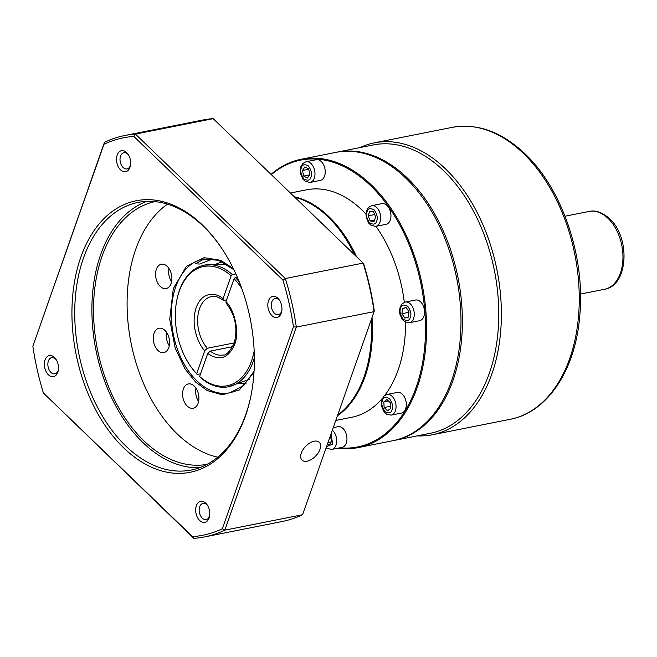 <?xml version="1.0" encoding="UTF-8"?>
<svg xmlns="http://www.w3.org/2000/svg" width="657" height="657" viewBox="0 0 657 657"><rect width="100%" height="100%" fill="white"/><g stroke="black" fill="none" stroke-linecap="round" stroke-linejoin="round"><path stroke-width="0.99" d="M232.718 346.641L210.297 351.093L207.727 353.474L199.621 376.494L200.204 377.307A62.004 39.806 78.8 0 0 228.39 386.784L249.258 379.385M271.037 174.368A146.954 94.345 78.8 0 1 301.078 159.29L335.489 152.449A146.954 94.345 78.8 0 1 437.398 221.918A146.954 94.345 78.8 0 1 451.564 380.814A146.954 94.345 78.8 0 1 392.763 440.732L358.352 447.573A146.954 94.345 78.8 0 1 337.977 448.181M301.078 159.29A146.954 94.345 78.8 0 1 402.987 228.759A146.954 94.345 78.8 0 1 417.146 387.655A146.954 94.345 78.8 0 1 358.352 447.573M271.333 174.655A146.215 93.869 78.8 0 1 390.217 209.156A146.215 93.869 78.8 0 1 416.144 387.343A146.215 93.869 78.8 0 1 339.751 447.828M305.981 161.753L316.239 159.717A10.545 6.767 78.8 0 1 323.548 164.702A10.545 6.767 78.8 0 1 324.566 176.101A10.545 6.767 78.8 0 1 320.345 180.396L310.088 182.432A10.545 6.767 78.8 0 0 314.301 178.137A10.545 6.767 78.8 0 0 313.29 166.738A10.545 6.767 78.8 0 0 305.981 161.753L302.885 163.421L300.898 166.648L300.257 170.073L300.553 173.727L302.967 179.189L305.431 181.48L310.088 182.432M371.698 205.674L381.955 203.637A10.545 6.767 78.8 0 1 389.264 208.614A10.545 6.767 78.8 0 1 390.283 220.013A10.545 6.767 78.8 0 1 386.061 224.316L375.804 226.353A10.545 6.767 78.8 0 0 380.017 222.05A10.545 6.767 78.8 0 0 379.007 210.659A10.545 6.767 78.8 0 0 371.698 205.674L368.602 207.341L366.614 210.569L365.974 213.993L366.269 217.639L368.684 223.101L371.148 225.4L375.804 226.353M405.279 302.056L415.536 300.019A10.545 6.767 78.8 0 1 422.845 305.004A10.545 6.767 78.8 0 1 423.864 316.403A10.545 6.767 78.8 0 1 419.642 320.698L409.385 322.735A10.545 6.767 78.8 0 0 413.606 318.44A10.545 6.767 78.8 0 0 412.588 307.041A10.545 6.767 78.8 0 0 405.279 302.056L402.191 303.723L400.195 306.95L399.555 310.375L399.85 314.03L402.273 319.491L404.728 321.782L409.385 322.735M387.055 394.446L397.313 392.41A10.545 6.767 78.8 0 1 404.63 397.395A10.545 6.767 78.8 0 1 405.64 408.794A10.545 6.767 78.8 0 1 401.427 413.089L391.17 415.125A10.545 6.767 78.8 0 0 395.383 410.83A10.545 6.767 78.8 0 0 394.364 399.431A10.545 6.767 78.8 0 0 387.055 394.446L383.967 396.114L381.98 399.349L381.331 402.766L381.635 406.42L384.049 411.882L386.505 414.173L391.17 415.125M333.255 427.625L337.961 426.689A10.545 6.767 78.8 0 1 345.27 431.674A10.545 6.767 78.8 0 1 346.288 443.064A10.545 6.767 78.8 0 1 342.075 447.368L331.81 449.404A10.545 6.767 78.8 0 0 336.031 445.109A10.545 6.767 78.8 0 0 332.343 430.204M405.583 322.25A115.952 74.446 78.8 0 1 398.142 369.998A115.952 74.446 78.8 0 1 384.682 395.506M382.39 398.339A115.952 74.446 78.8 0 1 351.75 417.269L335.776 420.447M372.026 317.512A115.952 74.446 78.8 0 1 365.037 376.576A115.952 74.446 78.8 0 1 337.427 415.774M371.23 319.77A115.952 74.446 78.8 0 1 364.101 376.757A115.952 74.446 78.8 0 1 337.649 415.134M226.566 299.986L223.216 300.29L223.019 298.82L231.133 275.8L232.414 274.618L235.871 273.928M237.259 277.082L235.362 277.459A62.004 39.806 78.8 0 1 239.288 281.96M254.366 357.835A62.004 39.806 78.8 0 1 253.2 361.498A62.004 39.806 78.8 0 1 228.39 386.784M226.624 264.18L204.228 265.141A62.004 39.806 78.8 0 1 232.414 274.618M290.394 193.018L306.556 189.807A115.952 74.446 78.8 0 1 365.965 214.083M375.935 226.328A115.952 74.446 78.8 0 1 404.301 302.343M294.27 196.755A115.952 74.446 78.8 0 1 356.537 256.739M308.618 168.857L304.905 166.878L302.458 170.492L303.715 176.076L307.427 178.047L309.882 174.442L308.618 168.857M375.648 216.917L373.513 211.768L369.743 211.234L368.117 215.849L370.261 220.998L374.022 221.532L375.648 216.917M408.342 317.134L409.024 311.829L406.157 307.46L402.593 308.404L401.912 313.709L404.778 318.078L408.342 317.134M387.54 410.797L390.652 408.44L390.357 402.807L386.948 399.522L383.836 401.879L384.131 407.512L387.54 410.797M327.449 444.107L329.157 445.019L331.604 441.414L330.356 435.854M294.837 197.297A115.952 74.446 78.8 0 1 354.681 254.949M308.708 169.243L302.458 170.492M303.715 176.076L309.562 174.91M370.261 220.998L374.506 220.152M368.117 215.849L374.662 214.543M401.912 313.709L408.966 312.305M402.593 308.404L406.289 307.665M384.131 407.512L390.537 406.24M383.836 401.879L388.443 400.959M327.999 442.539L331.284 441.882M200.574 373.8L197.256 374.465L196.673 373.644L204.779 350.624L207.349 348.251L234.262 342.905M235.362 277.459L234.081 278.65L225.975 301.662L226.074 303.041C235.403 315.196 238.072 328.656 234.089 343.43C229.712 351.815 226.033 355.659 223.043 354.969A29.762 19.11 78.8 0 1 210.297 351.093M215.948 264.13L222.181 261.765M197.256 374.465A62.004 39.806 78.8 0 1 190.218 365.703L189.807 365.095A60.764 39.009 78.8 0 1 176.864 299.929A60.764 39.009 78.8 0 1 231.133 275.8M176.864 299.929L177.012 299.206A62.004 39.806 78.8 0 1 204.228 265.141M196.673 373.644A60.764 39.009 78.8 0 1 189.807 365.095M246.211 383.113L238.121 383.532M234.081 278.65A60.764 39.009 78.8 0 1 241.751 288.423M254.169 350.92A60.764 39.009 78.8 0 1 199.621 376.494M319.959 449.347A12.401 6.989 133.9 0 0 319.245 442.268A12.401 6.989 133.9 0 0 309.8 442.982A12.401 6.989 133.9 0 0 301.308 453.059A12.401 6.989 133.9 0 0 302.031 460.13A12.401 6.989 133.9 0 0 311.475 459.424A12.401 6.989 133.9 0 0 319.959 449.347M212.925 258.883L199.687 264.032L195.49 263.827L204.187 258.858M220.325 262.398A68.205 43.789 78.8 0 1 221.294 261.363M160.209 286.386A12.401 7.958 78.8 0 1 155.578 273.411A12.401 7.958 78.8 0 1 161.31 264.229A12.401 7.958 78.8 0 1 167.248 266.405A12.401 7.958 78.8 0 1 171.879 279.373A12.401 7.958 78.8 0 1 166.147 288.554A12.401 7.958 78.8 0 1 160.209 286.386M168.931 268.426A12.401 7.958 -101.2 0 0 171.584 281.771M157.918 350.419A12.401 7.958 78.8 0 1 153.286 337.443A12.401 7.958 78.8 0 1 159.019 328.262A12.401 7.958 78.8 0 1 164.956 330.43A12.401 7.958 78.8 0 1 169.588 343.406A12.401 7.958 78.8 0 1 163.856 352.587A12.401 7.958 78.8 0 1 157.918 350.419M166.64 332.45A12.401 7.958 -101.2 0 0 169.292 345.804M187.229 406.083A12.401 7.958 78.8 0 1 182.589 393.108A12.401 7.958 78.8 0 1 188.329 383.926A12.401 7.958 78.8 0 1 194.267 386.102A12.401 7.958 78.8 0 1 198.899 399.078A12.401 7.958 78.8 0 1 193.158 408.26A12.401 7.958 78.8 0 1 187.229 406.083M195.942 388.123A12.401 7.958 -101.2 0 0 198.595 401.468M221.713 248.305A136.418 87.578 -101.2 0 0 203.35 226.312A136.418 87.578 -101.2 0 0 138.06 202.422A136.418 87.578 -101.2 0 0 83.48 258.045A136.418 87.578 -101.2 0 0 125.939 446.144A136.418 87.578 -101.2 0 0 191.228 470.026A136.418 87.578 -101.2 0 0 245.808 414.411A136.418 87.578 -101.2 0 0 250.982 395.654M80.811 257.199A138.405 88.851 78.8 0 1 221.384 247.812A138.405 88.851 78.8 0 1 250.867 396.237A138.405 88.851 78.8 0 1 245.496 415.84A138.405 88.851 78.8 0 1 123.877 448.041A138.405 88.851 78.8 0 1 80.811 257.199M279.816 300.742A8.245 5.289 -101.2 0 0 279.085 299.929A8.245 5.289 -101.2 0 0 275.143 298.492A8.245 5.289 -101.2 0 0 271.842 301.85A8.245 5.289 -101.2 0 0 274.404 313.217A8.245 5.289 -101.2 0 0 278.354 314.662A8.245 5.289 -101.2 0 0 281.648 311.295A8.245 5.289 -101.2 0 0 281.812 310.786M268.499 300.799A10.726 6.882 78.8 0 1 279.389 300.068A10.726 6.882 78.8 0 1 281.681 311.574A10.726 6.882 78.8 0 1 281.262 313.093A10.726 6.882 78.8 0 1 271.834 315.582A10.726 6.882 78.8 0 1 268.499 300.799M56.354 359.896A8.245 5.289 -101.2 0 0 55.623 359.092A8.245 5.289 -101.2 0 0 51.681 357.646A8.245 5.289 -101.2 0 0 48.38 361.005A8.245 5.289 -101.2 0 0 50.942 372.371A8.245 5.289 -101.2 0 0 54.892 373.817A8.245 5.289 -101.2 0 0 58.186 370.458A8.245 5.289 -101.2 0 0 58.35 369.948M45.037 359.954A10.726 6.882 78.8 0 1 55.935 359.231A10.726 6.882 78.8 0 1 58.218 370.729A10.726 6.882 78.8 0 1 57.8 372.248A10.726 6.882 78.8 0 1 48.38 374.745A10.726 6.882 78.8 0 1 45.037 359.954M120.535 169.835A10.726 6.882 78.8 0 1 117.201 155.052A10.726 6.882 78.8 0 1 126.62 152.555A10.726 6.882 78.8 0 1 128.09 154.321A10.726 6.882 78.8 0 1 130.373 165.827A10.726 6.882 78.8 0 1 120.535 169.835M128.517 154.995A8.245 5.289 -101.2 0 0 127.787 154.181A8.245 5.289 -101.2 0 0 123.836 152.744A8.245 5.289 -101.2 0 0 120.026 158.846A8.245 5.289 -101.2 0 0 123.105 167.469A8.245 5.289 -101.2 0 0 127.047 168.915A8.245 5.289 -101.2 0 0 130.513 165.038M199.679 520.492A10.726 6.882 78.8 0 1 196.344 505.701A10.726 6.882 78.8 0 1 205.764 503.213A10.726 6.882 78.8 0 1 207.234 504.978A10.726 6.882 78.8 0 1 209.517 516.476A10.726 6.882 78.8 0 1 199.679 520.492M207.661 505.652A8.245 5.289 -101.2 0 0 206.93 504.839A8.245 5.289 -101.2 0 0 202.98 503.393A8.245 5.289 -101.2 0 0 199.17 509.495A8.245 5.289 -101.2 0 0 202.249 518.118A8.245 5.289 -101.2 0 0 206.191 519.564A8.245 5.289 -101.2 0 0 209.657 515.696M146.774 201.387A136.418 87.578 -101.2 0 0 91.906 306.589A136.418 87.578 -101.2 0 0 143.095 442.736A136.418 87.578 -101.2 0 0 199.671 467.653M207.07 464.343A133.938 85.985 78.8 0 1 143.801 440.732A133.938 85.985 78.8 0 1 93.721 301.243A133.938 85.985 78.8 0 1 154.871 201.617M167.494 204.163A133.938 85.985 -101.2 0 0 127.269 311.722A133.938 85.985 -101.2 0 0 177.374 434.063A133.938 85.985 -101.2 0 0 217.763 457.165M374.244 310.539A202.142 129.774 -101.2 0 0 363.789 264.229L363.14 263.096A204.623 131.367 78.8 0 1 374.096 311.64L374.244 310.539M104.479 142.29L103.97 144.277A202.643 130.094 78.8 0 1 133.765 136.393L282.896 280.046A202.643 130.094 78.8 0 1 293.449 326.8L222.329 528.77A202.643 130.094 78.8 0 1 192.534 536.654L43.403 393.001A202.643 130.094 78.8 0 1 32.85 346.247L104.479 142.29A204.623 131.367 78.8 0 1 124.764 135.523L202.545 120.067A204.623 131.367 78.8 0 1 213.197 118.654L363.14 263.096L285.36 278.543L135.416 134.102L213.197 118.654M282.896 280.046L285.36 278.543A204.623 131.367 78.8 0 1 296.315 327.087L374.096 311.64L302.581 514.71A204.623 131.367 78.8 0 1 282.296 521.477L204.516 536.933A204.623 131.367 78.8 0 1 193.872 538.346L43.403 393.001M124.764 135.523A204.623 131.367 78.8 0 1 135.416 134.102L133.765 136.393M302.581 514.71L224.809 530.158L296.315 327.087L293.449 326.8M222.329 528.77L224.809 530.158A204.623 131.367 78.8 0 1 204.516 536.933M231.625 392.311L235.066 391.17M192.534 536.654L193.872 538.346M32.85 346.247L103.97 144.277M245.611 383.745A68.205 43.789 78.8 0 1 244.568 383.277M359.888 147.603A148.819 95.544 78.8 0 1 374.293 142.848A148.819 95.544 78.8 0 1 445.52 168.898A148.819 95.544 78.8 0 1 501.135 324.599A148.819 95.544 78.8 0 1 432.298 434.778A148.819 95.544 78.8 0 1 417.162 435.887M336.885 152.178L373.258 144.951A146.954 94.345 78.8 0 1 443.598 170.68A146.954 94.345 78.8 0 1 498.515 324.435A146.954 94.345 78.8 0 1 430.532 433.226L394.167 440.453A146.954 94.345 78.8 0 0 462.142 331.662A146.954 94.345 78.8 0 0 407.225 177.907A146.954 94.345 78.8 0 0 336.885 152.178L336.187 152.317M301.374 167.847C302.179 164.513 304.544 163.889 308.453 165.966C311.484 170.574 312.313 174.277 310.966 177.086C310.153 180.42 307.796 181.045 303.879 178.959C300.857 174.36 300.019 170.656 301.374 167.847M367.091 211.759C367.895 208.433 370.261 207.801 374.17 209.887C377.2 214.486 378.038 218.198 376.683 221.007C375.87 224.333 373.513 224.965 369.595 222.879C366.573 218.28 365.735 214.568 367.091 211.759M400.671 308.149C401.484 304.815 403.841 304.191 407.759 306.277C410.781 310.876 411.619 314.58 410.264 317.388C409.459 320.723 407.094 321.347 403.184 319.261C400.154 314.662 399.316 310.958 400.671 308.149M382.448 400.54C383.261 397.206 385.618 396.582 389.535 398.668C392.558 403.267 393.395 406.97 392.04 409.779C391.235 413.113 388.87 413.738 384.961 411.652C381.931 407.053 381.093 403.349 382.448 400.54M331.038 433.916L332.688 444.058L326.537 446.678M207.727 353.474C219.405 361.366 228.349 358.418 234.557 344.629C239.583 333.074 235.05 310.375 225.975 301.662M207.349 348.251A29.762 19.11 78.8 0 1 199.531 308.716A29.762 19.11 78.8 0 1 211.439 296.586C214.412 295.601 218.338 296.833 223.216 300.29M223.019 298.82C217.319 292.948 202.479 290.197 196.188 307.665C190.103 325.33 198.874 345.327 204.779 350.624M233.35 268.582L220.621 260.312L204.146 257.667L186.448 266.241L173.292 288.653L169.72 319.31L175.173 348.087L185.11 369.07L195.671 382.103L207.152 390.562L222.222 394.8L239.32 389.987L253.988 372.47M254.062 371.197L243.468 385.799L229.597 392.861A68.205 43.789 78.8 0 1 196.952 380.92A68.205 43.789 78.8 0 1 171.469 309.554A68.205 43.789 78.8 0 1 203.013 259.063L218.535 260.287L233.908 269.731M523.399 153.434A148.819 95.544 -101.2 0 0 452.172 127.376C477.425 122.982 501.677 131.778 524.918 153.746C562.392 188.92 585.444 257.339 579.77 315.853C575.516 369.858 547.56 412.44 510.169 419.306A148.819 95.544 -101.2 0 0 579.006 309.127A148.819 95.544 -101.2 0 0 523.399 153.434M608.07 218.387A39.683 25.475 -101.2 0 0 589.074 211.439C595.488 209.912 602.329 212.334 609.597 218.707C630.424 237.144 628.659 285.598 604.547 289.285A39.683 25.475 -101.2 0 0 622.902 259.909A39.683 25.475 -101.2 0 0 608.07 218.387M326.168 447.729L327.153 448.452L331.81 449.404M432.298 434.778L510.169 419.306M604.547 289.285L580.492 294.065M374.293 142.848L452.172 127.376M393.461 440.592L394.167 440.453M589.074 211.439L565.028 216.219"/></g></svg>
